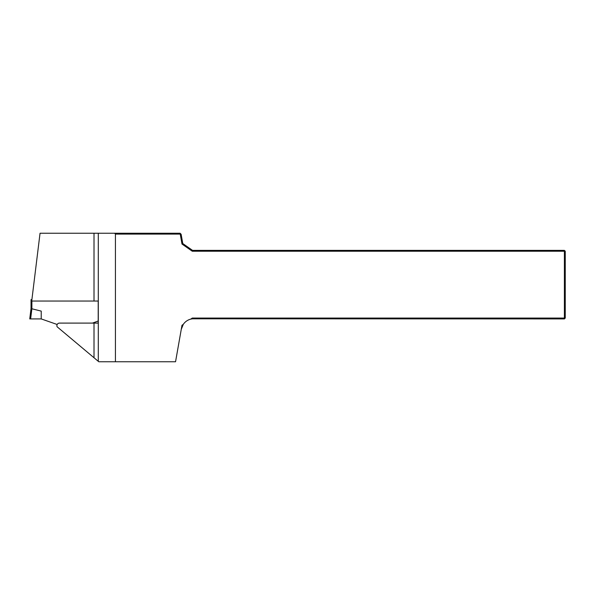 <?xml version="1.0" encoding="UTF-8"?>
<svg xmlns="http://www.w3.org/2000/svg" width="595" height="595" viewBox="0 0 595 595"><rect width="100%" height="100%" fill="white"/><g stroke="black" fill="none" stroke-linecap="round" stroke-linejoin="round"><path stroke-width="0.89" d="M190.764 319.121L192.274 318.065L192.505 318.801L190.764 319.121A12.852 12.852 0 0 0 183.297 324.349L181.267 329.347L175.547 361.76L98.8 361.76L98.294 361.336L98.294 233.24L180.099 233.24L180.233 234.095L115.43 234.095L115.43 361.76M192.274 318.065L564.395 318.065L564.395 251.231L192.274 251.231L181.988 244.032L180.233 234.095L181.133 234.281L182.769 243.534L192.542 250.376L564.395 250.376L564.395 251.231L565.25 251.231L565.25 318.065L564.395 318.92L192.505 318.801M181.267 329.347L181.988 325.264L183.297 324.349M181.988 325.264L182.539 325.614M98.294 361.336L57.15 326.811A2.573 2.573 0 0 1 59.455 323.1L98.205 323.1L98.205 301.033L31.721 301.033L40.044 233.24L98.294 233.24M114.575 233.24L115.43 234.095M181.133 234.281L180.099 233.24M181.988 244.032L182.769 243.534M192.274 251.231L192.542 250.376M565.25 251.231L564.395 250.376M564.395 318.92L564.395 318.065L565.25 318.065M92.478 323.1L98.205 321.01M31.892 301.033L31.87 308.783L41.226 311.111L41.226 318.92L57.165 324.491M31.037 299.642L31.037 308.463L31.037 299.642L31.892 299.642M29.75 318.92L31.037 308.455L31.87 308.783L30.628 318.92L29.75 318.92M41.226 318.92L30.628 318.92M94.01 301.033L94.01 233.24M94.01 357.744L94.01 323.1"/></g></svg>
